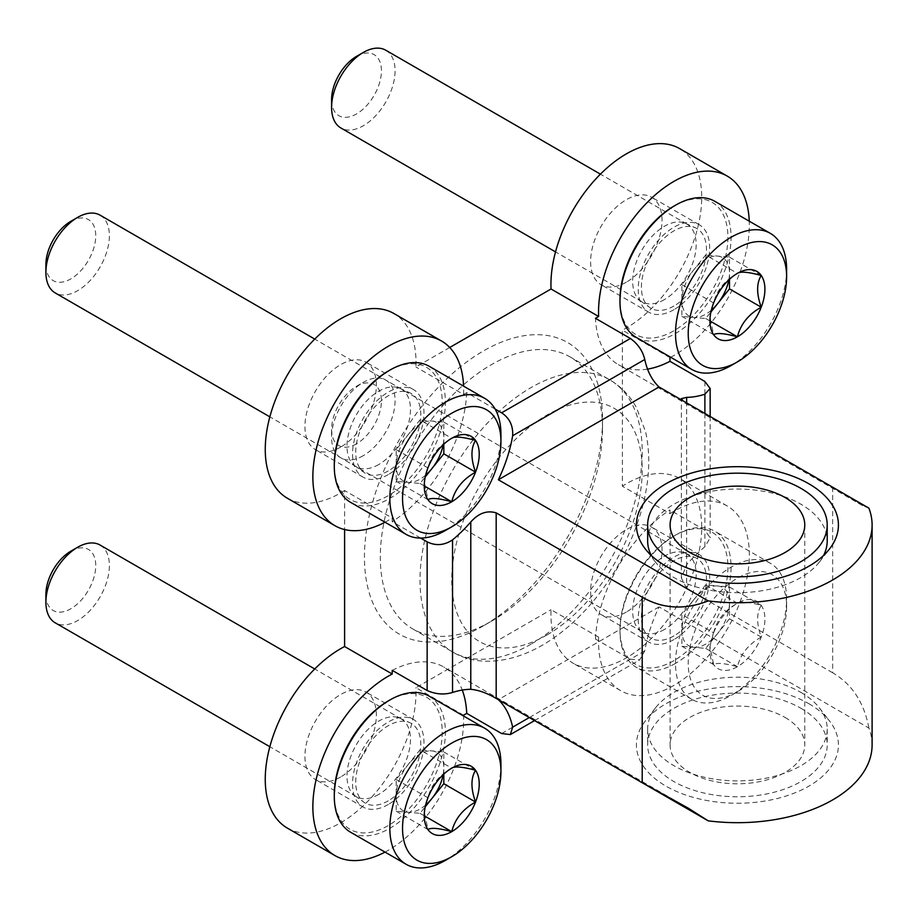 <?xml version="1.0" encoding="UTF-8"?>
<svg xmlns="http://www.w3.org/2000/svg" width="918" height="918" viewBox="0 0 918 918"><rect width="100%" height="100%" fill="white"/><g stroke="black" fill="none" stroke-linecap="round" stroke-linejoin="round"><path stroke-width="0.69" stroke-dasharray="4.59 3.44" d="M449.728 347.486L415.923 366.993A106.614 61.552 120 0 0 393.948 313.543M495.112 409.049L466.723 392.652L463.544 394.488L415.923 366.993M420.616 538.074L392.227 521.676L392.227 518.016L344.606 490.522L344.606 529.548M868.887 508.124L862.748 505.738L832.66 487.206L686.641 402.899L686.641 564.696A111.101 64.145 120 0 1 704.886 546.772L710.153 537.81L704.886 530.168L669.968 510.006L669.968 513.678L622.358 486.184L622.358 330.159A106.614 61.552 120 0 0 695.19 236.603A106.614 61.552 120 0 0 679.63 148.613M872.1 744.923A134.671 77.755 0 0 0 868.887 728.043L659.067 606.901A111.101 64.145 120 0 0 644.78 650.885L639.651 659.927L630.391 659.193L595.472 639.031L598.651 637.195L551.041 609.713A106.614 61.552 120 0 0 573.016 663.152A106.614 61.552 120 0 0 679.63 601.6A106.614 61.552 120 0 0 679.63 478.496A106.614 61.552 120 0 0 622.358 486.184M832.66 487.206L832.66 672.768C852.042 684.139 864.125 702.557 868.887 728.043M659.067 606.901L498.359 699.688M669.968 357.653L622.358 330.159M808.85 703.693A101.003 58.316 180 0 1 829.631 721.123A101.003 58.316 180 0 1 737.429 803.239A101.003 58.316 180 0 1 645.216 721.123A101.003 58.316 180 0 1 808.85 703.693M670.702 357.274A106.614 61.552 120 0 0 749.26 221.204M463.544 715.202L415.923 687.72L551.041 609.713M385.021 852.099A106.614 61.552 120 0 0 463.579 716.029M287.334 828.093A106.614 61.552 120 0 0 371.32 797.57A106.614 61.552 120 0 0 415.923 687.72M598.651 637.195A106.614 61.552 120 0 0 620.637 690.646A106.614 61.552 120 0 0 727.251 629.094A106.614 61.552 120 0 0 727.251 505.979A106.614 61.552 120 0 0 669.968 513.678M832.66 672.768L686.641 588.461L681.385 578.053L686.641 564.696M681.374 578.053L681.374 398.653L686.641 402.899L686.641 588.461M463.544 394.488A106.614 61.552 120 0 0 463.579 386.145M385.021 522.216A106.614 61.552 120 0 0 392.227 518.016M287.334 498.21A106.614 61.552 120 0 0 344.606 490.522M483.488 625.801A168.338 97.193 -60 0 1 364.446 557.077A168.338 97.193 -60 0 1 483.488 350.906A168.338 97.193 -60 0 1 602.518 419.629A168.338 97.193 -60 0 1 483.488 625.801L491.417 621.222A157.116 90.71 -60 0 1 412.859 629.002A157.116 90.71 -60 0 1 412.859 447.582A157.116 90.71 -60 0 1 569.975 356.861A157.116 90.71 -60 0 1 602.518 428.786A157.116 90.71 -60 0 1 491.417 621.222L483.488 625.801M626.328 282.182A50.501 29.158 -60 0 1 601.072 284.683A50.501 29.158 -60 0 1 601.072 226.367A50.501 29.158 -60 0 1 651.573 197.209A50.501 29.158 -60 0 1 659.319 237.67A50.501 29.158 -60 0 1 626.328 282.182M626.328 612.065A50.501 29.158 -60 0 1 601.072 614.567A50.501 29.158 -60 0 1 601.072 556.251A50.501 29.158 -60 0 1 651.573 527.093A50.501 29.158 -60 0 1 659.319 567.553A50.501 29.158 -60 0 1 626.328 612.065M340.635 776.995A50.501 29.158 -60 0 1 315.39 779.497A50.501 29.158 -60 0 1 315.39 721.181A50.501 29.158 -60 0 1 365.892 692.023A50.501 29.158 -60 0 1 373.637 732.495A50.501 29.158 -60 0 1 340.635 776.995M340.635 447.112A50.501 29.158 -60 0 1 315.39 449.613A50.501 29.158 -60 0 1 315.39 391.298A50.501 29.158 -60 0 1 365.892 362.14A50.501 29.158 -60 0 1 373.637 402.612A50.501 29.158 -60 0 1 340.635 447.112M388.257 474.606A50.501 29.158 -60 0 1 363 477.108A50.501 29.158 -60 0 1 363 418.792A50.501 29.158 -60 0 1 413.502 389.634A50.501 29.158 -60 0 1 421.247 430.106A50.501 29.158 -60 0 1 388.257 474.606M466.723 392.652A111.101 64.145 -60 0 1 392.227 521.676M388.257 804.489A50.501 29.158 -60 0 1 363 806.991A50.501 29.158 -60 0 1 363 748.675A50.501 29.158 -60 0 1 413.502 719.517A50.501 29.158 -60 0 1 421.247 759.989A50.501 29.158 -60 0 1 388.257 804.489M392.227 670.358A111.101 64.145 -60 0 1 443.807 667.03A111.101 64.145 -60 0 1 462.259 690.061M673.938 639.548A50.501 29.158 -60 0 1 648.693 642.049A50.501 29.158 -60 0 1 648.693 583.733A50.501 29.158 -60 0 1 699.195 554.575A50.501 29.158 -60 0 1 706.929 595.048A50.501 29.158 -60 0 1 673.938 639.548M595.472 639.031A111.101 64.145 -60 0 1 669.968 510.006M673.938 309.664A50.501 29.158 -60 0 1 648.693 312.166A50.501 29.158 -60 0 1 648.693 253.85A50.501 29.158 -60 0 1 699.195 224.692A50.501 29.158 -60 0 1 706.929 265.164A50.501 29.158 -60 0 1 673.938 309.664M647.557 369.116A111.101 64.145 -60 0 1 618.388 364.653A111.101 64.145 -60 0 1 595.472 318.316M647.649 540.874A89.78 51.833 180 0 1 703.073 492.989A89.78 51.833 180 0 1 800.909 504.223A89.78 51.833 180 0 1 827.21 540.874M823.595 555.424A89.78 51.833 180 0 1 819.384 562.034A89.78 51.833 180 0 1 737.429 592.707A89.78 51.833 180 0 1 655.463 562.034A89.78 51.833 180 0 1 651.252 555.424M800.909 692.401A89.78 51.833 180 0 1 819.384 707.893A89.78 51.833 180 0 1 827.21 729.053A89.78 51.833 180 0 1 737.429 780.885A89.78 51.833 180 0 1 647.649 729.053A89.78 51.833 180 0 1 655.463 707.893A89.78 51.833 180 0 1 800.909 692.401M785.039 717.44A67.335 38.877 180 0 1 804.765 744.923A67.335 38.877 180 0 1 737.429 783.8A67.335 38.877 180 0 1 670.094 744.923A67.335 38.877 180 0 1 711.657 709.006A67.335 38.877 180 0 1 785.039 717.44M800.909 708.271A89.78 51.833 180 0 1 827.21 744.923A89.78 51.833 180 0 1 737.429 796.767A89.78 51.833 180 0 1 647.649 744.923A89.78 51.833 180 0 1 703.073 697.037A89.78 51.833 180 0 1 800.909 708.271M396.186 811.202L427.937 829.528L424.254 811.523L427.937 797.776C431.024 785.2 438.953 775.331 451.736 768.159L419.996 749.834L396.186 779.451L396.186 811.202L419.996 813.325L425.229 806.819M500.941 764.166A78.558 45.361 -60 0 1 445.391 860.384M429.119 696.131A78.558 45.361 -60 0 1 441.168 759.083A78.558 45.361 -60 0 1 389.84 828.311A78.558 45.361 -60 0 1 350.561 832.201M388.257 700.939A76.32 44.064 -60 0 1 442.212 732.094A76.32 44.064 -60 0 1 388.257 825.569A76.32 44.064 -60 0 1 334.29 794.414M388.257 800.829A46.015 26.565 -60 0 1 363.93 802.252A46.015 26.565 -60 0 1 365.249 749.972A46.015 26.565 -60 0 1 409.864 722.695A46.015 26.565 -60 0 1 418.665 759.037A46.015 26.565 -60 0 1 388.257 800.829M378.732 794.414A44.89 25.922 -60 0 1 356.287 796.629A44.89 25.922 -60 0 1 355.002 795.803A44.89 25.922 -60 0 1 356.287 744.796A44.89 25.922 -60 0 1 399.812 718.186A44.89 25.922 -60 0 1 401.177 718.874A44.89 25.922 -60 0 1 408.062 754.848A44.89 25.922 -60 0 1 378.732 794.414M100.085 545.051A44.89 25.922 -60 0 1 106.97 581.014A44.89 25.922 -60 0 1 77.64 620.579A44.89 25.922 -60 0 1 55.195 622.806M70.824 551.202A35.251 20.357 -60 0 1 95.747 565.591A35.251 20.357 -60 0 1 70.824 608.772A35.251 20.357 -60 0 1 45.9 594.382M425.631 805.04A33.668 19.439 -60 0 1 408.097 812.258A33.668 19.439 -60 0 1 396.186 795.321A33.668 19.439 -60 0 1 408.097 764.648A33.668 19.439 -60 0 1 419.996 754.091A33.668 19.439 -60 0 1 431.896 750.901A33.668 19.439 -60 0 1 443.807 767.838L443.807 751.968L419.996 749.834M443.807 774.092L443.807 767.838A33.668 19.439 -60 0 1 443.13 774.735M443.807 751.968L475.547 770.294M396.186 779.451L427.937 797.776M419.996 813.325L424.541 815.953M713.619 632.846C716.706 620.258 724.646 610.39 737.429 603.229C740.516 601.164 748.445 601.864 761.229 605.352C756.443 613.144 756.443 623.724 761.229 637.092C748.549 644.138 740.619 654.006 737.429 666.709C724.75 663.232 716.809 662.532 713.619 664.586L709.935 646.582L713.619 632.846A38.877 22.445 -60 0 1 737.429 603.229A38.877 22.445 -60 0 1 761.229 605.352A38.877 22.445 -60 0 1 761.229 637.092A38.877 22.445 -60 0 1 737.429 666.709A38.877 22.445 -60 0 1 713.619 664.586A38.877 22.445 -60 0 1 709.935 650.839A38.877 22.445 -60 0 1 713.619 632.846L681.879 614.509L681.879 646.261L705.678 648.383L729.489 618.766L729.489 587.027L717.589 585.959A33.668 19.439 -60 0 1 729.489 602.896A33.668 19.439 -60 0 1 717.589 633.581A33.668 19.439 -60 0 1 693.779 647.316A33.668 19.439 -60 0 1 681.879 630.391A33.668 19.439 -60 0 1 693.779 599.706L681.879 614.509M737.429 691.782A69.584 40.174 -60 0 1 688.225 663.37A69.584 40.174 -60 0 1 737.429 578.156A69.584 40.174 -60 0 1 786.623 606.557A69.584 40.174 -60 0 1 737.429 691.782L731.072 695.442A78.558 45.361 -60 0 1 691.793 699.332A78.558 45.361 -60 0 1 691.793 608.623A78.558 45.361 -60 0 1 770.363 563.262A78.558 45.361 -60 0 1 786.623 599.236A78.558 45.361 -60 0 1 731.084 695.442A78.558 45.361 -60 0 1 731.072 695.442L737.429 691.782M675.533 663.37A78.558 45.361 -60 0 1 636.243 667.26A78.558 45.361 -60 0 1 619.983 631.297A78.558 45.361 -60 0 1 675.522 535.091A78.558 45.361 -60 0 1 714.812 531.201A78.558 45.361 -60 0 1 726.849 594.153A78.558 45.361 -60 0 1 675.533 663.37M673.938 660.627A76.32 44.064 -60 0 1 619.983 629.473A76.32 44.064 -60 0 1 673.938 536.009A76.32 44.064 -60 0 1 727.905 567.163A76.32 44.064 -60 0 1 673.938 660.627M673.938 635.887A46.015 26.565 -60 0 1 649.623 637.31A46.015 26.565 -60 0 1 650.931 585.03A46.015 26.565 -60 0 1 695.557 557.754A46.015 26.565 -60 0 1 704.358 594.107A46.015 26.565 -60 0 1 673.938 635.887M664.414 629.473A44.89 25.922 -60 0 1 641.969 631.699A44.89 25.922 -60 0 1 640.684 630.861A44.89 25.922 -60 0 1 641.969 579.855A44.89 25.922 -60 0 1 685.505 553.244A44.89 25.922 -60 0 1 686.859 553.944A44.89 25.922 -60 0 1 693.744 589.907A44.89 25.922 -60 0 1 664.414 629.473M363.333 455.638A44.89 25.922 -60 0 1 340.888 457.864A44.89 25.922 -60 0 1 331.582 437.312A44.89 25.922 -60 0 1 363.333 382.336A44.89 25.922 -60 0 1 385.778 380.109A44.89 25.922 -60 0 1 392.652 416.084A44.89 25.922 -60 0 1 363.333 455.638M356.517 443.83A35.251 20.357 -60 0 1 331.582 429.44A35.251 20.357 -60 0 1 356.517 386.271A35.251 20.357 -60 0 1 381.44 400.661A35.251 20.357 -60 0 1 356.517 443.83M693.779 599.706A33.668 19.439 -60 0 1 705.678 589.149A33.668 19.439 -60 0 1 717.589 585.959L705.678 584.892L693.779 599.706M729.489 618.766L761.229 637.092M729.489 587.027L761.229 605.352M705.678 584.892L737.429 603.229M681.879 646.261L713.619 664.586M705.678 648.383L737.429 666.709M396.186 481.319L427.937 499.644L424.254 481.64L427.937 467.893C431.024 455.317 438.953 445.448 451.736 438.276L419.996 419.951L396.186 449.568L396.186 481.319L419.996 483.442L425.229 476.935M500.941 434.283A78.558 45.361 -60 0 1 445.391 530.501M429.119 366.248A78.558 45.361 -60 0 1 441.168 429.199A78.558 45.361 -60 0 1 389.84 498.428A78.558 45.361 -60 0 1 350.561 502.318M388.257 371.056A76.32 44.064 -60 0 1 442.212 402.21A76.32 44.064 -60 0 1 388.257 495.686A76.32 44.064 -60 0 1 334.29 464.531M388.257 470.945A46.015 26.565 -60 0 1 363.93 472.368A46.015 26.565 -60 0 1 365.249 420.088A46.015 26.565 -60 0 1 409.864 392.812A46.015 26.565 -60 0 1 418.665 429.154A46.015 26.565 -60 0 1 388.257 470.945M378.732 464.531A44.89 25.922 -60 0 1 356.287 466.746A44.89 25.922 -60 0 1 355.002 465.919A44.89 25.922 -60 0 1 356.287 414.913A44.89 25.922 -60 0 1 399.812 388.303A44.89 25.922 -60 0 1 401.177 388.991A44.89 25.922 -60 0 1 408.062 424.965A44.89 25.922 -60 0 1 378.732 464.531M100.085 215.168A44.89 25.922 -60 0 1 106.97 251.13A44.89 25.922 -60 0 1 77.64 290.696A44.89 25.922 -60 0 1 55.195 292.922M70.824 221.318A35.251 20.357 -60 0 1 95.747 235.708A35.251 20.357 -60 0 1 70.824 278.888A35.251 20.357 -60 0 1 45.9 264.499M425.631 475.157A33.668 19.439 -60 0 1 408.097 482.375A33.668 19.439 -60 0 1 396.186 465.437A33.668 19.439 -60 0 1 408.097 434.765A33.668 19.439 -60 0 1 419.996 424.208A33.668 19.439 -60 0 1 431.896 421.018A33.668 19.439 -60 0 1 443.807 437.955L443.807 422.085L419.996 419.951M443.807 444.209L443.807 437.955A33.668 19.439 -60 0 1 443.13 444.851M443.807 422.085L475.547 440.411M396.186 449.568L427.937 467.893M419.996 483.442L424.541 486.07M681.879 316.377L713.619 334.703L709.935 316.699L713.619 302.963C716.706 290.375 724.646 280.506 737.429 273.346L705.678 255.02L681.879 284.626L681.879 316.377L705.678 318.5L710.911 311.994M786.623 269.353A78.558 45.361 -60 0 1 731.084 365.559M714.812 201.317A78.558 45.361 -60 0 1 726.849 264.269A78.558 45.361 -60 0 1 675.533 333.486A78.558 45.361 -60 0 1 636.243 337.388M673.938 206.125A76.32 44.064 -60 0 1 727.905 237.28A76.32 44.064 -60 0 1 673.938 330.744A76.32 44.064 -60 0 1 619.983 299.589M673.938 306.004A46.015 26.565 -60 0 1 649.623 307.427A46.015 26.565 -60 0 1 650.931 255.147A46.015 26.565 -60 0 1 695.557 227.871A46.015 26.565 -60 0 1 704.358 264.223A46.015 26.565 -60 0 1 673.938 306.004M664.414 299.589A44.89 25.922 -60 0 1 641.969 301.815A44.89 25.922 -60 0 1 640.684 300.978A44.89 25.922 -60 0 1 641.969 249.971A44.89 25.922 -60 0 1 685.505 223.361A44.89 25.922 -60 0 1 686.859 224.061A44.89 25.922 -60 0 1 693.744 260.024A44.89 25.922 -60 0 1 664.414 299.589M385.778 50.226A44.89 25.922 -60 0 1 392.652 86.2A44.89 25.922 -60 0 1 363.333 125.755A44.89 25.922 -60 0 1 340.888 127.981M356.517 56.388A35.251 20.357 -60 0 1 381.44 70.778A35.251 20.357 -60 0 1 356.517 113.947A35.251 20.357 -60 0 1 331.582 99.557M711.324 310.215A33.668 19.439 -60 0 1 693.779 317.433A33.668 19.439 -60 0 1 681.879 300.507A33.668 19.439 -60 0 1 693.779 269.823A33.668 19.439 -60 0 1 705.678 259.266A33.668 19.439 -60 0 1 717.589 256.076A33.668 19.439 -60 0 1 729.489 273.013L729.489 257.143L705.678 255.02M729.489 279.279L729.489 273.013A33.668 19.439 -60 0 1 728.812 279.91M729.489 257.143L761.229 275.469M681.879 284.626L713.619 302.963M705.678 318.5L710.234 321.128M704.886 413.433L704.886 546.772M529.307 717.555L644.78 650.885M704.886 381.486L704.886 530.168M501.63 733.528L630.391 659.193M546.967 634.969A134.671 77.755 -60 0 1 464.497 517.637A134.671 77.755 -60 0 1 629.438 422.406A134.671 77.755 -60 0 1 546.967 634.969M531.097 644.126A157.116 90.71 -60 0 1 452.54 651.906A157.116 90.71 -60 0 1 452.54 470.486A157.116 90.71 -60 0 1 609.655 379.777A157.116 90.71 -60 0 1 633.741 505.68A157.116 90.71 -60 0 1 531.097 644.126M727.251 505.979L679.63 478.496M620.637 690.646L573.016 663.152M710.153 416.474L710.153 537.81M534.574 720.584L639.651 659.927M413.502 389.634L365.892 362.14M363 477.108L315.39 449.613M688.144 808.104L443.807 667.03M413.502 719.517L365.892 692.023M363 806.991L315.39 779.497M699.195 554.575L651.573 527.093M648.693 642.049L601.072 614.567M862.759 505.738L618.388 364.653M699.195 224.692L651.573 197.209M648.693 312.166L601.072 284.683M819.384 562.034L829.631 548.815M655.463 562.034L645.216 548.815M655.463 707.893L645.216 721.123M819.384 707.893L829.631 721.123M670.094 525.004L670.094 744.923M804.765 525.004L804.765 744.923M647.649 729.053L647.649 744.923M827.21 729.053L827.21 744.923M412.859 629.002L452.54 651.906C473.275 664.793 506.266 665.837 542.32 645.239C560.06 634.9 576.515 620.843 591.697 603.08C615.783 574.484 632.64 542.618 642.302 507.459C649.611 480.022 650.713 454.8 645.595 431.77L636.358 407.408C629.805 395.589 620.901 386.375 609.655 379.777L569.975 356.861M602.518 428.786L602.518 419.629M424.254 811.523L424.254 815.781M355.002 795.803L363.93 802.252M399.812 718.186L409.864 722.695M401.177 718.874L314.736 668.97M356.287 796.629L269.846 746.724M709.935 646.582L709.935 650.839M786.623 606.557L786.623 599.236M770.363 563.262L714.812 531.201M691.793 699.332L636.243 667.26M619.983 629.473L619.983 631.297M673.938 536.009L675.522 535.091M640.684 630.861L649.623 637.31M685.505 553.244L695.557 557.754M686.859 553.944L385.778 380.109M641.969 631.699L340.888 457.864M331.582 429.44L331.582 437.312M356.517 386.271L363.333 382.336M424.254 481.64L424.254 485.897M355.002 465.919L363.93 472.368M399.812 388.303L409.864 392.812M401.177 388.991L314.736 339.086M356.287 466.746L269.846 416.841M709.935 316.699L709.935 320.956M640.684 300.978L649.623 307.427M685.505 223.361L695.557 227.871M686.859 224.061L600.418 174.145M641.969 301.815L555.528 251.899"/><path stroke-width="1.38" d="M420.616 538.074L427.145 541.838C435.694 546.061 444.151 545.418 452.54 539.887A111.101 64.145 120 0 0 470.785 521.963C478.576 513.185 487.045 510.144 496.179 512.864L642.198 597.159C662.727 608.898 684.713 610.137 708.18 600.9A134.671 77.755 0 0 0 872.1 525.004A134.671 77.755 0 0 0 868.887 508.124L659.067 386.983L498.359 479.758A111.101 64.145 120 0 0 512.646 435.775C513.242 425.78 509.57 418.115 501.63 412.813L630.391 338.478L595.472 318.316L598.651 316.481L551.041 288.986L449.728 347.486M501.63 412.813L495.112 409.049M808.85 483.775A101.003 58.316 180 0 1 829.631 548.815A101.003 58.316 180 0 1 737.429 583.32A101.003 58.316 180 0 1 645.216 548.815A101.003 58.316 180 0 1 680.146 476.97A101.003 58.316 180 0 1 808.85 483.775M708.18 600.9L498.359 479.758M470.785 521.963L470.785 689.315A111.101 64.145 120 0 0 452.54 692.47C444.163 694.96 435.694 694.318 427.145 690.52L392.227 670.358L392.227 674.03L344.606 646.536A106.614 61.552 120 0 0 271.774 740.103A106.614 61.552 120 0 0 287.334 828.093L334.944 855.587A106.614 61.552 120 0 0 385.021 852.099M344.606 529.548L344.606 646.536M470.785 689.315C478.576 690.038 487.045 693.067 496.179 698.426L642.198 782.733L688.156 808.104L708.18 820.83A134.671 77.755 0 0 0 872.1 744.923L872.1 525.004M630.391 338.478C637.976 343.998 642.761 350.997 644.78 359.489A111.101 64.145 120 0 0 659.067 386.983M681.385 398.653L686.641 397.345A111.101 64.145 120 0 0 704.886 394.201L710.153 388.498L704.886 381.486L669.968 361.325L669.968 357.653A106.614 61.552 120 0 0 670.702 357.274M463.579 716.029A106.614 61.552 120 0 0 463.544 715.202L466.723 713.366L501.63 733.528L510.339 734.584L512.646 727.171A111.101 64.145 120 0 0 498.359 699.688L708.18 820.83M749.26 221.204A106.614 61.552 120 0 0 727.251 176.095A106.614 61.552 120 0 0 643.266 206.619A106.614 61.552 120 0 0 598.651 316.481M727.251 176.095L679.63 148.613A106.614 61.552 120 0 0 595.656 179.125A106.614 61.552 120 0 0 551.041 288.986M392.227 674.03A106.614 61.552 120 0 0 319.384 767.597A106.614 61.552 120 0 0 334.944 855.587M463.579 386.145A106.614 61.552 120 0 0 441.558 341.037A106.614 61.552 120 0 0 334.944 402.589A106.614 61.552 120 0 0 334.944 525.704A106.614 61.552 120 0 0 385.021 522.216M441.558 341.037L393.948 313.543A106.614 61.552 120 0 0 287.334 375.106A106.614 61.552 120 0 0 287.334 498.21L334.944 525.704M462.259 690.061A111.101 64.145 -60 0 1 466.723 713.366M669.968 361.325A111.101 64.145 -60 0 1 647.557 369.116M827.21 525.004A89.78 51.833 180 0 1 737.429 576.837A89.78 51.833 180 0 1 647.649 525.004A89.78 51.833 180 0 1 703.073 477.119A89.78 51.833 180 0 1 800.909 488.353A89.78 51.833 180 0 1 827.21 525.004L827.21 540.874A89.78 51.833 180 0 1 823.595 555.424M651.252 555.424A89.78 51.833 180 0 1 647.649 540.874L647.649 525.004M785.039 497.51A67.335 38.877 180 0 1 804.765 525.004A67.335 38.877 180 0 1 737.429 563.881A67.335 38.877 180 0 1 670.094 525.004A67.335 38.877 180 0 1 711.657 489.087A67.335 38.877 180 0 1 785.039 497.51M427.937 797.776A38.877 22.445 -60 0 1 451.736 768.159C454.823 766.094 462.764 766.805 475.547 770.294C470.762 778.074 470.762 788.665 475.547 802.034C462.867 809.068 454.926 818.948 451.736 831.651C439.056 828.174 431.127 827.462 427.937 829.528A38.877 22.445 -60 0 1 424.254 815.781A38.877 22.445 -60 0 1 427.937 797.776M451.736 768.159A38.877 22.445 -60 0 1 475.547 770.294A38.877 22.445 -60 0 1 475.547 802.034A38.877 22.445 -60 0 1 451.736 831.651A38.877 22.445 -60 0 1 427.937 829.528M445.391 860.384L451.736 856.723A69.584 40.174 -60 0 1 402.543 828.311A69.584 40.174 -60 0 1 451.736 743.098A69.584 40.174 -60 0 1 500.941 771.499A69.584 40.174 -60 0 1 451.736 856.723L445.391 860.384A78.558 45.361 -60 0 1 406.112 864.274A78.558 45.361 -60 0 1 406.112 773.564A78.558 45.361 -60 0 1 484.67 728.203A78.558 45.361 -60 0 1 500.941 764.166L500.941 771.499M406.112 864.274L350.561 832.201A78.558 45.361 -60 0 1 334.29 796.239A78.558 45.361 -60 0 1 389.84 700.021A78.558 45.361 -60 0 1 429.119 696.131L484.67 728.203M334.29 796.239L334.29 794.414A76.32 44.064 -60 0 1 388.257 700.939L389.84 700.021M269.846 746.724L55.195 622.806A44.89 25.922 -60 0 1 45.9 602.254A44.89 25.922 -60 0 1 77.64 547.266A44.89 25.922 -60 0 1 100.085 545.051L314.736 668.97M45.9 602.254L45.9 594.382A35.251 20.357 -60 0 1 70.824 551.202L77.64 547.266M443.13 774.735A33.668 19.439 -60 0 1 431.896 798.511L443.807 783.708L443.807 774.092M425.229 806.819L431.896 798.511A33.668 19.439 -60 0 1 425.631 805.04M443.807 783.708L475.547 802.034M424.541 815.953L451.736 831.651M427.937 467.893A38.877 22.445 -60 0 1 451.736 438.276C454.823 436.211 462.764 436.922 475.547 440.411C470.762 448.202 470.762 458.782 475.547 472.15C462.867 479.185 454.926 489.064 451.736 501.767C439.056 498.29 431.127 497.579 427.937 499.644A38.877 22.445 -60 0 1 424.254 485.897A38.877 22.445 -60 0 1 427.937 467.893M451.736 438.276A38.877 22.445 -60 0 1 475.547 440.411A38.877 22.445 -60 0 1 475.547 472.15A38.877 22.445 -60 0 1 451.736 501.767A38.877 22.445 -60 0 1 427.937 499.644M445.391 530.501L451.736 526.84A69.584 40.174 -60 0 1 402.543 498.428A69.584 40.174 -60 0 1 451.736 413.215A69.584 40.174 -60 0 1 500.941 441.615A69.584 40.174 -60 0 1 451.736 526.84L445.391 530.501A78.558 45.361 -60 0 1 406.112 534.391A78.558 45.361 -60 0 1 406.112 443.681A78.558 45.361 -60 0 1 484.67 398.32A78.558 45.361 -60 0 1 500.941 434.283L500.941 441.615M406.112 534.391L350.561 502.318A78.558 45.361 -60 0 1 334.29 466.355A78.558 45.361 -60 0 1 389.84 370.138A78.558 45.361 -60 0 1 429.119 366.248L484.67 398.32M334.29 466.355L334.29 464.531A76.32 44.064 -60 0 1 388.257 371.056L389.84 370.138M269.846 416.841L55.195 292.922A44.89 25.922 -60 0 1 45.9 272.371A44.89 25.922 -60 0 1 77.64 217.382A44.89 25.922 -60 0 1 100.085 215.168L314.736 339.086M45.9 272.371L45.9 264.499A35.251 20.357 -60 0 1 70.824 221.318L77.64 217.382M443.13 444.851A33.668 19.439 -60 0 1 431.896 468.628L443.807 453.825L443.807 444.209M425.229 476.935L431.896 468.628A33.668 19.439 -60 0 1 425.631 475.157M443.807 453.825L475.547 472.15M424.541 486.07L451.736 501.767M713.619 302.963A38.877 22.445 -60 0 1 737.429 273.346C740.516 271.28 748.445 271.98 761.229 275.469C756.443 283.26 756.443 293.84 761.229 307.209C748.549 314.254 740.619 324.123 737.429 336.826C724.75 333.349 716.809 332.649 713.619 334.703A38.877 22.445 -60 0 1 709.935 320.956A38.877 22.445 -60 0 1 713.619 302.963M737.429 273.346A38.877 22.445 -60 0 1 761.229 275.469A38.877 22.445 -60 0 1 761.229 307.209A38.877 22.445 -60 0 1 737.429 336.826A38.877 22.445 -60 0 1 713.619 334.703M731.084 365.559A78.558 45.361 -60 0 1 731.072 365.559L737.429 361.899A69.584 40.174 -60 0 1 688.225 333.486A69.584 40.174 -60 0 1 737.429 248.273A69.584 40.174 -60 0 1 786.623 276.674A69.584 40.174 -60 0 1 737.429 361.899L731.072 365.559A78.558 45.361 -60 0 1 691.793 369.449A78.558 45.361 -60 0 1 691.793 278.739A78.558 45.361 -60 0 1 770.363 233.379A78.558 45.361 -60 0 1 786.623 269.353L786.623 276.674M691.793 369.449L636.243 337.388A78.558 45.361 -60 0 1 619.983 301.414A78.558 45.361 -60 0 1 675.522 205.207A78.558 45.361 -60 0 1 714.812 201.317L770.363 233.379M619.983 301.414L619.983 299.589A76.32 44.064 -60 0 1 673.938 206.125L675.522 205.207M555.528 251.899L340.888 127.981A44.89 25.922 -60 0 1 331.582 107.429A44.89 25.922 -60 0 1 363.333 52.452A44.89 25.922 -60 0 1 385.778 50.226L600.418 174.145M331.582 107.429L331.582 99.557A35.251 20.357 -60 0 1 356.517 56.388L363.333 52.452M728.812 279.91A33.668 19.439 -60 0 1 717.589 303.697L729.489 288.883L729.489 279.279M710.911 311.994L717.589 303.697A33.668 19.439 -60 0 1 711.324 310.215M729.489 288.883L761.229 307.209M710.234 321.128L737.429 336.826M427.145 541.838L427.145 690.52M496.179 512.864L496.179 698.426M642.198 597.159L642.198 782.733M452.54 539.887L452.54 692.47M512.646 435.775L644.78 359.489M704.886 394.201L704.886 413.433M686.641 397.345L686.641 402.899M512.646 727.171L529.307 717.555M710.153 388.498L710.153 416.474M510.339 734.584L534.574 720.584"/></g></svg>
